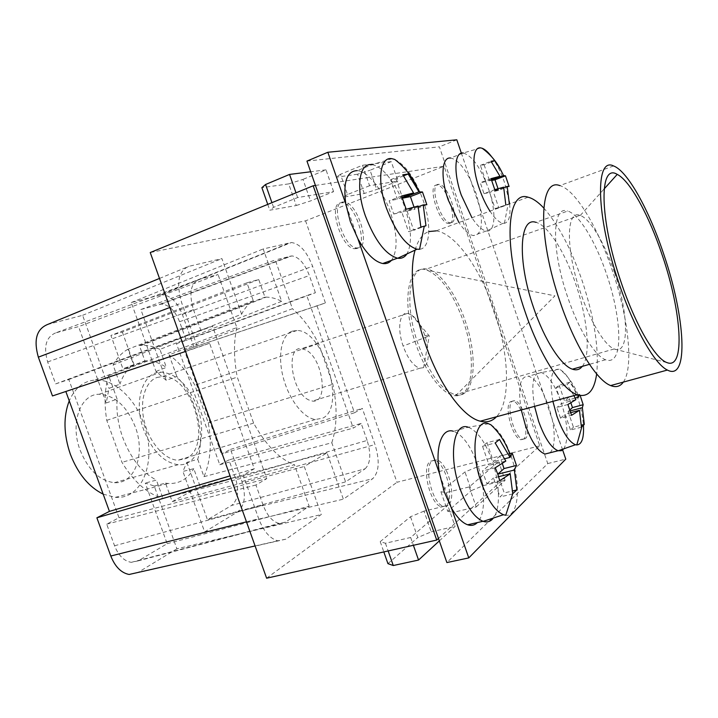 <?xml version="1.0" encoding="UTF-8"?>
<svg xmlns="http://www.w3.org/2000/svg" width="718" height="718" viewBox="0 0 718 718"><rect width="100%" height="100%" fill="white"/><g stroke="black" fill="none" stroke-linecap="round" stroke-linejoin="round"><path stroke-width="0.54" stroke-dasharray="3.59 2.69" d="M306.954 161.092L439.38 146.831L547.762 463.568L446.883 562.571M418.011 343.796C403.695 303.822 409.206 265.095 426.51 269.044C439.362 270.596 455.894 293.321 465.12 320.587C478.852 358.856 474.715 399.845 455.329 394.765C441.561 390.251 429.122 373.261 418.011 343.796M525.334 438.662L522.767 439.254C514.456 438.222 505.49 404.916 512.455 401.093L514.752 400.626C522.964 401.568 532.02 433.995 525.334 438.662M451.299 222.706L450.222 222.777C440.87 222.894 428.942 184.885 438.159 184.364L438.931 184.32C448.211 184.176 460.166 221.252 451.299 222.706M448.095 505.373L443.473 506.28C432.155 503.973 423.153 466.018 432.55 460.633L436.688 459.915C447.826 461.988 457.133 498.804 448.095 505.373M358.596 247.836L356.586 247.952C343.267 247.522 329.777 202.934 342.666 202.009L344.093 201.946C357.286 202.198 371 245.592 358.596 247.836M456.81 139.795L439.38 146.831M480.728 147.917L463.236 153.015L450.599 158.032C457.007 159.225 463.675 166.639 470.622 180.281L461.369 153.176M521.268 409.996C517.651 387.361 520.047 376.106 528.457 376.232C533.259 377.605 538.15 383.134 543.14 392.809L479.974 207.69L476.205 193.788L470.622 180.281L479.974 207.69C483.124 225.874 480.952 235.163 473.449 235.576C469.114 234.867 464.277 230.514 458.946 222.517M562.652 449.989L552.313 419.68L548.48 405.634L543.14 392.809L552.313 419.68C555.436 436.113 554.736 447.126 550.212 452.726M547.762 463.568L565.775 459.125M451.425 507.985L439.604 473.943M357.905 238.789L345.771 203.876M614.572 272.669C628.618 313.236 629.614 355.231 614.554 349.101L614.177 348.957C604.762 345.529 590.25 321.673 580.44 292.325C565.506 249.155 566.17 209.396 579.929 215.337L580.288 215.463C590.375 218.882 605.014 243.878 614.572 272.669M392.055 158.705L371.834 164.709L357.34 170.633C368.244 171.387 383.08 190.665 390.547 212.77C397.628 234.849 397.916 250.726 391.427 260.383M488.626 423.773L468.226 427.228L453.399 431.267C462.697 434.803 470.73 445.869 477.506 464.465C485.583 487.262 485.799 514.42 477.362 522.569M436.068 230.882C455.302 233.206 479.992 268.299 493.894 309.557C509.125 353.265 511.225 401.631 496.479 416.763M415.094 250.106C418.038 239.938 422.606 233.754 428.781 231.564M372.077 164.736C382.775 165.858 397.323 185.244 404.781 207.331C411.558 228.27 412.267 243.815 406.909 253.948M468.441 427.291C477.515 431.042 485.422 442.198 492.144 460.75C499.881 482.72 500.706 508.793 493.428 518.01M534.56 406.361C530.835 383.618 533.088 372.346 541.318 372.534L541.444 372.561C548.516 375.37 555.095 385.243 561.171 402.179C567.956 423.979 568.835 439.533 563.818 448.822M463.361 153.033C472.39 155.914 480.818 167.94 488.617 189.121C496.38 211.272 495.564 232.569 486.391 231.008L486.265 230.99C482.011 230.236 477.237 225.829 471.95 217.751M543.741 207.996C558.353 224.519 571.205 248.895 582.289 281.133C594.378 317.921 599.171 348.858 596.658 373.952M394.738 159.441C405.76 165.113 415.219 178.692 423.117 200.196C431.697 224.465 430.351 248.482 419.572 249.29M490.959 424.823C498.714 429.786 505.445 440.278 511.153 456.28C521.223 484.3 518.836 517.157 505.741 515.255M552.896 401.344C549.252 379.499 551.28 368.783 558.981 369.196L560.309 369.716C566.583 373.504 572.39 382.909 577.703 397.934C580.916 407.51 582.828 416.664 583.447 425.388M491.731 156.892C496.775 163.875 501.101 172.58 504.691 182.991L509.295 201.578M509.609 203.975C510.794 215.732 509.062 222.176 504.404 223.316L503.058 223.289C499.225 222.616 494.864 218.577 489.972 211.155M582.316 366.368C590.977 355.607 587.647 318.756 575.935 284.606C565.272 252.646 548.085 225.156 535.861 222.329L567.696 211.065C579.238 214.242 596.003 242.316 606.773 274.716C619.392 311.576 622.955 351.066 613.199 358.865C611.117 360.633 608.559 360.93 605.534 359.754C594.854 355.966 578.537 329.589 567.624 296.965C550.93 248.841 552.142 204.639 567.696 211.065M613.522 165.939L559.798 185.603C575.567 189.74 598.22 227.938 612.642 271.377C628.349 317.482 633.949 367.436 623.341 382.093M573.942 395.591L566.96 384.615L569.939 382.182L577.784 394.918M580.162 395.501L579.641 394.281L578.879 396.973M503.785 187.667L493.257 191.607L498.606 190.396L509.044 186.33M503.659 187.165L489.604 192.424L495.124 208.624L509.322 203.786L498.723 207.673L493.257 191.607M401.604 196.005L389.165 200.834L393.715 214.027L406.182 209.279M402.179 197.333L397.332 199.209L389.165 200.834M403.624 175.802L395.977 178.836L390.601 179.697L397.332 199.209M390.601 179.697L402.87 174.815M395.977 178.836L402.331 197.27M426.851 204.702L414.771 209.288L414.008 207.071M418.253 206.766L407.07 211.02L414.771 209.288M407.07 211.02L413.712 230.281L424.248 226.376M420.865 227.085L408.524 231.663L413.712 230.281M418.064 206.021L401.811 212.205L408.524 231.663M393.715 214.027L401.811 212.205M495.276 467.759L482.46 470.972L486.894 483.833L499.737 480.692M505.822 461.073L489.12 465.291L482.46 470.972M499.486 439.461L486.948 442.755L482.55 446.255L489.12 465.291M482.55 446.255L495.187 442.952M486.948 442.755L493.445 461.602L499.782 456.199L509.654 453.677M504.763 458.73L493.445 461.602M502.304 463.532L499.782 456.199M497.771 474.149L498.265 475.585M498.651 476.689L504.242 492.943L512.697 490.924M512.697 493.939L500.033 496.937L504.242 492.943M498.615 476.698L493.49 477.964L500.033 496.937M486.894 483.833L493.49 477.964M579.641 394.281L568.943 397.207L570.864 402.861M570.316 410.893L568.091 411.486L569.966 409.816M568.091 411.486L573.449 427.219L581.436 425.146M581.427 427.183L570.514 430.01L573.449 427.219M570.846 412.617L565.111 414.142L570.514 430.01M567.893 404.512L556.89 407.483L560.543 418.208L571.564 415.291M560.543 418.208L565.111 414.142M575.863 399.657L561.503 403.552L556.89 407.483M569.939 382.182L559.151 385.207L556.091 387.639L561.503 403.552M556.091 387.639L566.96 384.615M559.151 385.207L564.519 400.976L568.943 397.207M575.154 398.086L564.519 400.976M498.606 190.396L498.032 188.699M495.124 208.624L498.723 207.673M491.04 178.638L480.288 182.731L484.022 193.68L494.783 189.651M484.022 193.68L489.604 192.424M491.426 179.527L485.924 181.609L480.288 182.731M491.525 161.909L484.12 164.781L480.396 165.373L485.924 181.609M480.396 165.373L491.013 161.245M484.12 164.781L489.604 180.882L491.803 180.442M491.659 180.101L489.604 180.882M197.253 407.034C188.574 385.225 176.556 373.593 161.209 372.139C142.891 371.341 132.956 401.541 143.779 430.037C152.333 451.084 163.794 462.643 178.163 464.708C198.41 466.673 207.915 435.027 197.253 407.034M156.883 377.515L162.456 376.519C192.325 374.608 213.21 447.018 185.989 458.587L177.786 460.22C164.664 459.664 149.568 442.755 144.453 422.085C139.211 401.425 145.045 381.689 156.883 377.515M292.055 331.195L297.028 330.468C323.809 330.226 346.471 407.348 322.678 418.181L315.381 419.5C303.534 418.253 288.977 399.603 283.233 377.488C277.381 355.383 281.609 334.893 292.055 331.195M308.982 400.025C291.661 392.908 285.127 345.816 301.578 348.643L305.841 349.989C322.921 358.058 329.077 403.866 312.393 401.057L308.982 400.025M416.943 366.952C411.54 363.371 406.944 356.406 403.157 346.058C396.955 328.862 399.594 311.612 407.725 313.344L411.782 315.085C416.996 318.998 421.358 325.828 424.868 335.575C429.813 351.802 429.391 362.491 423.62 367.643L420.039 368.181L416.943 366.952M415.982 344.452C400.886 302.422 408.012 262.779 426.806 270.112C440.897 276.071 453.067 293.088 463.298 321.17C476.375 357.761 473.359 397.341 455.607 395.735C443.446 395.6 425.864 373.522 415.982 344.452M369.582 185.729L347.503 194.533L340.467 174.277L362.491 165.248L369.582 185.729L397.934 181.062L376.699 189.471L370.048 170.238L391.238 161.631L397.934 181.062M315.435 185.432L444.065 166.235L305.563 220.83L150.242 252.539M296.265 205.519L310.508 200.941L333.601 191.643L297.638 197.549L273.576 207.349L269.788 210.194L296.265 205.519L288.699 183.889L302.978 179.392L310.508 200.941M347.503 194.533L343.276 197.208L364.232 193.51L376.699 189.471M391.238 161.631L362.491 165.248M364.232 193.51L357.546 174.214L370.048 170.238M357.546 174.214L336.32 177.202L343.276 197.208M340.467 174.277L336.32 177.202M438.474 538.446L539.748 445.815L444.065 166.235M539.748 445.815L396.964 482.281L305.563 220.83M266.62 578.205L396.964 482.281M241.598 314.215L221.916 258.606L188.924 266.315C178.396 270.821 176 283.045 181.753 302.987L197.612 347.431L209.602 343.258L254.298 468.764L243.124 475.011L258.722 518.746C263.587 531.338 269.959 538.688 277.821 540.798L285.988 539.146L321.278 514.546L304.279 466.494L327.031 452.843L343.357 499.163L372.723 478.691C379.14 472.193 379.903 460.83 374.993 444.586L362.321 408.389L354.486 412.769L317.024 305.859L325.416 302.933L312.581 266.252C306.819 251.524 299.747 243.617 291.382 242.522L263.201 248.966L281.635 301.327C276.367 298.589 271.242 297.189 266.243 297.117L264.951 297.144L258.74 279.526L246.947 282.802L253.283 300.725C248.634 303.615 244.739 308.112 241.598 314.215L113.085 365.013L119.969 384.103L109.028 388.393L106.201 403.013L78.549 326.618L55.519 332.946L199.128 279.383L218.057 274.554L78.549 326.618M445.995 505.867L441.364 506.791C430.019 504.485 421.035 466.565 430.459 461.18L434.614 460.462C445.779 462.518 455.068 499.306 445.995 505.867M523.512 439.138L520.945 439.73C512.607 438.707 503.65 405.419 510.642 401.595L512.948 401.129C521.178 402.062 530.216 434.462 523.512 439.138M449.522 223.352L448.436 223.433C439.066 223.558 427.147 185.585 436.382 185.047L437.163 185.011C446.47 184.849 458.407 221.898 449.522 223.352M356.559 248.59L354.548 248.706C341.194 248.293 327.722 203.75 340.637 202.808L342.073 202.754C355.293 202.979 368.989 246.337 356.559 248.59M333.601 191.643L326.017 169.834L302.978 179.392M326.017 169.834L310.67 171.773M297.638 197.549L295.987 192.819M273.576 207.349L271.934 202.673M267.751 204.388L269.788 210.194M288.699 183.889L261.873 187.658M476.851 467.068L464.968 471.95L440.915 491.731L446.273 492.548L469.249 486.921L498.642 461.557L476.851 467.068L483.268 485.637L471.412 490.574L464.968 471.95M423.997 511.126L410.499 516.745L380.217 541.659L385.449 543.248L410.66 537.495L447.808 505.436L423.997 511.126L431.222 531.841L417.768 537.54L410.499 516.745M47.379 324.563L82.606 315.319L109.028 388.393M82.606 315.319L221.916 258.606M185.585 351.452L197.612 347.431M209.602 343.258L52.477 395.95M254.298 468.764L230.056 475.899M231.008 478.556L243.124 475.011M129.123 574.472L285.988 539.146M55.519 332.946C45.97 337.146 43.349 346.821 47.657 361.962L55.645 383.897L68.802 379.517L119.008 517.705L106.704 524.176L114.566 545.779C118.506 555.597 124.079 561.117 131.286 562.347L138.269 560.839L167.168 543.679L145.26 483.07L154.235 486.023L176.897 548.803L321.278 514.546M176.897 548.803L137.56 572.731M154.235 486.023L165.544 483.133L172.212 501.631L304.279 466.494M327.031 452.843L200.169 486.49L193.779 468.675L182.911 471.439L186.842 462.32L197.746 459.323C202.234 443.329 201.228 425.873 194.722 406.953C190.405 395.035 184.445 384.884 176.843 376.501L166.271 380.352L155.994 371.457L131.25 302.556L160.168 294.972L289.973 242.711M172.212 501.631L200.169 486.49M354.486 412.769L221.431 454.054L230.514 449.405L241.984 481.554C246.202 495.725 244.775 505.813 237.712 511.817L204.657 531.921L182.911 471.439M204.657 531.921L343.357 499.163M230.514 449.405L362.321 408.389M317.024 305.859L184.364 350.339L221.431 454.054M184.364 350.339L325.416 302.933M193.968 347.018L182.354 314.457C177.14 301.704 170.238 295.125 161.631 294.712L160.168 294.972M131.25 302.556L263.201 248.966M155.994 371.457L166.37 367.392C159.558 362.841 152.781 360.651 146.032 360.84L144.91 360.912L139.4 345.564L264.951 297.144M281.635 301.327L159.917 349.388L166.37 367.392M159.917 349.388C153.652 346.462 147.477 345.134 141.401 345.403L139.4 345.564M258.74 279.526L122.338 332.066L110.904 335.459L122.931 368.801L133.611 364.771C127.526 368.756 122.975 375.2 119.969 384.103M122.338 332.066L134.176 364.95L144.91 360.912M246.947 282.802L110.904 335.459M253.283 300.725L128.01 349.208L133.611 364.771M128.01 349.208C122.024 352.538 117.043 357.806 113.085 365.013M440.915 491.731L447.727 511.315L471.412 490.574M447.727 511.315L453.157 512.365L446.273 492.548M469.249 486.921L476.187 506.953L453.157 512.365M476.187 506.953L505.095 480.306L498.642 461.557M483.268 485.637L505.095 480.306M387.944 563.648L417.768 537.54M380.217 541.659L383.816 551.918M385.449 543.248L388.151 550.948M410.66 537.495L413.389 545.285M439.326 540.905L455.086 526.384L447.808 505.436M431.222 531.841L455.086 526.384M134.176 364.95L122.931 368.801M103.168 494.137L115.383 497.35C143.358 499.782 157.305 458.775 143.627 423.414C134.742 398.05 113.911 378.718 95.162 380.046C83.638 380.926 74.995 387.864 69.242 400.859M106.201 403.013L117.106 399.046C116.226 411.629 118.129 424.535 122.814 437.765C130.793 458.47 141.993 472.579 156.398 480.1L145.26 483.07M165.544 483.133L168.236 483.483C179.195 484.013 187.712 479.077 193.779 468.675M186.842 462.32L207.466 519.76L231.573 505.454L365.112 468.791L345.582 481.877L207.466 519.76M166.271 380.352L140.854 309.521L161.245 304.1C168.883 304.594 174.995 310.463 179.572 321.709L186.24 340.386L176.466 343.635L219.771 464.734L228.925 459.915L235.513 478.341C239.291 491.085 237.981 500.114 231.573 505.454M117.106 399.046L108.651 375.649L236.85 327.57L218.057 274.554M47.657 361.962L193.465 309.646C188.735 293.33 190.629 283.242 199.128 279.383M193.465 309.646L200.744 330.074L212.555 326.223L266.764 478.646L255.931 484.982L263.093 505.077C267.204 515.703 272.571 521.824 279.185 523.449L285.441 522.157L309.162 506.262L294.452 464.725L163.013 498.418L156.398 480.1M55.645 383.897L200.744 330.074M68.802 379.517L212.555 326.223M119.008 517.705L266.764 478.646M106.704 524.176L255.931 484.982M167.168 543.679L309.162 506.262M140.854 309.521L275.29 259.961L292.432 308.722L169.071 354.818L176.843 376.501M197.746 459.323L203.966 476.671C210.553 461.36 211.989 443.401 208.274 422.785L194.847 385.225C187.667 372.31 179.078 362.168 169.071 354.818M80.12 450.177C88.377 470.155 99.82 480.988 114.449 482.675C135.101 484.183 145.601 453.596 135.298 426.923C126.889 406.155 114.853 395.268 99.183 394.254C80.479 393.949 69.727 423.144 80.12 450.177M108.651 375.649C104.657 388.761 104.038 403.66 106.767 420.344L121.988 462.365C133.943 482.011 147.612 494.029 163.013 498.418M203.966 476.671L331.806 442.755L345.582 481.877M235.513 478.341L367.131 440.439C371.224 454.027 370.551 463.478 365.112 468.791M367.131 440.439L361.19 423.449L228.925 459.915M361.19 423.449L353.256 428.09L306.774 295.547L315.399 292.738L186.24 340.386M219.771 464.734L353.256 428.09M176.466 343.635L306.774 295.547M315.399 292.738L309.368 275.515C304.647 263.443 298.832 256.9 291.921 255.904L275.29 259.961M106.767 420.344L237.272 377.121L253.616 423.117C266.01 445.357 279.625 459.233 294.452 464.725M236.85 327.57C233.574 341.84 233.718 358.354 237.272 377.121M253.616 423.117L121.988 462.365M331.806 442.755C337.137 426.33 337.487 406.837 332.847 384.274L318.595 343.653C311.118 328.997 302.395 317.356 292.432 308.722M318.595 343.653L194.847 385.225M208.274 422.785L332.847 384.274M159.495 278.431L188.924 266.315M169.87 307.475L181.753 302.987M246.471 521.833L258.722 518.746M237.712 511.817L372.723 478.691M241.984 481.554L374.993 444.586M182.354 314.457L312.581 266.252M114.566 545.779L263.093 505.077M138.269 560.839L285.441 522.157M179.572 321.709L309.368 275.515M159.629 304.369L290.485 256.084M424.868 335.575L429.265 335.916L403.157 346.058M614.177 348.957L455.329 394.765M579.929 215.337L426.51 269.044M614.554 349.101L666.95 362.581M580.288 215.463L604.134 188.951M541.318 372.534L528.457 376.232M486.265 230.99L473.449 235.576M528.089 197.208L436.077 230.882M558.981 369.196L541.444 372.561M503.058 223.289L486.391 231.008M578.178 395.044C574.274 384.992 568.315 376.546 560.309 369.716M504.404 223.316L508.075 204.531M605.534 359.754L589.451 364.331M297.028 330.468L162.456 376.519M315.381 419.5L177.786 460.22M407.725 313.344L301.578 348.643M420.039 368.181L312.393 401.057M455.607 395.735L554.915 295.852L426.806 270.112M255.087 545.949L277.821 540.798M161.631 294.712L291.382 242.522M141.401 345.403L266.243 297.117M443.473 506.28L441.364 506.791M436.688 459.915L434.614 460.462M522.767 439.254L520.945 439.73M514.752 400.626L512.948 401.129M450.222 222.777L448.436 223.433M438.931 184.32L437.163 185.011M356.586 247.952L354.548 248.706M344.093 201.946L342.073 202.754M95.162 380.046L146.032 360.84M115.383 497.35L168.236 483.483M131.286 562.347L279.185 523.449M161.245 304.1L291.921 255.904M114.449 482.675L178.163 464.708M99.183 394.254L161.209 372.139M423.62 367.643L429.265 335.916L411.782 315.085"/><path stroke-width="1.08" d="M562.652 449.989L565.775 459.125L468.773 557.913L446.883 562.571L306.954 161.092L327.839 152.261L456.81 139.795L461.369 153.176M468.773 557.913L451.425 507.985L444.298 491.992L439.604 473.943L357.905 238.789L350.357 221.674L345.771 203.876L327.839 152.261M345.771 203.876C342.998 181.959 346.857 170.884 357.34 170.633M391.427 260.383C389.138 263.003 386.23 264.053 382.712 263.515C374.545 261.765 366.27 253.526 357.905 238.789M439.604 473.943C434.695 447.386 441.812 427.354 453.399 431.267M477.362 522.569C474.661 525.289 471.421 526.034 467.642 524.786C462.159 522.794 456.756 517.193 451.425 507.985M550.212 452.726L544.935 454.054C537.953 451.371 531.401 441.642 525.28 424.868L521.268 409.996M458.946 222.517L448.238 199.99C440.278 177.373 441.749 156.677 450.599 158.032M496.479 416.763C492.144 421.34 486.741 422.821 480.27 421.197C463.029 417.257 439.335 385.099 425.271 343.868C412.913 308.543 409.098 270.686 415.094 250.106M428.781 231.564L436.068 230.882M620.846 281.483C635.161 324.536 655.256 358.874 666.95 362.581C685.708 370.237 681.544 311.567 662.454 255.814C649.332 216.109 630.207 180.667 617.229 174.393C599.027 162.789 599.126 218.084 620.846 281.483M406.909 253.948C404.647 257.34 401.586 258.767 397.736 258.238L397.494 258.193C385.53 254.567 374.832 240.458 365.39 215.885C355.392 187.972 359.153 162.483 371.834 164.709M493.428 518.01C490.717 521.555 487.298 522.668 483.187 521.367L482.972 521.295C474.266 517.534 466.538 506.495 459.798 488.186C448.104 455.822 453.677 421.529 468.226 427.228M563.818 448.822L561.305 450.724L558.11 450.742C551.253 447.996 544.756 438.186 538.617 421.313L534.56 406.361M471.95 217.751L461.261 195.063C453.273 172.311 454.548 151.57 463.236 153.015M596.658 373.952C594.271 390.969 587.782 397.889 577.182 394.712C562.158 389.811 539.81 355.455 525.28 312.285C502.833 248.051 506.441 189.489 528.089 197.208C532.918 198.401 538.132 202 543.741 207.996M663.962 254.881C685.125 316.593 689.307 381.752 667.408 370.057C654.654 364.197 633.797 327.794 618.799 282.748C595.832 215.687 595.025 156.425 613.522 165.939C627.64 170.929 649.287 210.446 663.962 254.881M424.266 226.17L419.572 249.29L417.041 249.2C405.76 245.709 395.537 231.959 386.356 207.942C376.663 180.739 380.019 156.129 392.055 158.705L394.738 159.441C405.652 167.779 413.739 178.602 418.998 191.894L408.156 173.998L402.87 174.815L413.559 192.927L401.604 196.005L406.182 209.279L418.064 206.021L420.865 227.085L425.962 225.748L423.198 204.89L426.851 204.702L422.471 191.957L418.998 191.894M510.642 456.684L512.194 453.031L516.466 465.461L514.366 470.039L516.852 489.936L512.742 493.697L505.741 515.255L503.435 514.734C495.205 511.135 487.809 500.392 481.24 482.496C469.913 451.012 474.858 417.831 488.626 423.773L490.959 424.823C500.15 433.484 506.711 444.11 510.642 456.684L510.013 457.393L499.486 439.461L495.187 442.952L505.822 461.073L495.276 467.759L497.789 474.158L504.036 468.567L502.304 463.532M583.447 425.388C584.066 437.989 581.849 444.514 576.787 444.954L575.504 444.738C569.06 442.117 562.867 432.586 556.917 416.162L552.896 401.344M509.295 201.578L509.609 203.975M489.972 211.155C485.835 204.693 482.263 197.091 479.247 188.358C471.511 166.253 472.516 146.239 480.728 147.917L482.164 148.276C485.108 149.389 488.303 152.261 491.731 156.892M535.861 222.329C519.446 216.378 517.05 260.374 533.6 307.735C544.397 339.865 561.108 365.668 572.408 369.187C575.603 370.291 578.331 369.932 580.602 368.128L582.316 366.368M623.341 382.093C620.217 386.535 615.99 387.693 610.641 385.566C596.425 380.316 574.606 345.196 559.905 301.345C537.27 236.069 539.281 177.229 559.798 185.603M512.742 493.697L510.22 473.844L499.737 480.692L497.789 474.158L514.366 470.039M573.942 395.591L575.863 399.657L567.893 404.512L571.564 415.291L579.489 410.31L581.427 427.183L584.29 424.41L582.361 407.671L583.178 404.71L580.162 395.501M578.178 395.044L578.771 397.099L577.784 394.918M509.044 186.33L505.472 175.838L503.542 175.587L500.401 169.26L494.675 160.688L491.013 161.245L499.961 176.278L491.04 178.638L494.783 189.651L503.659 187.165L505.795 204.72M509.322 203.786L507.204 186.384L509.08 186.483M413.559 192.927L402.179 197.333M403.624 175.802L408.156 173.998M402.331 197.27L402.636 198.159L410.409 196.615L422.471 191.957M418.738 191.93L402.636 198.159M414.008 207.071L410.409 196.615M423.198 204.89L418.253 206.766M425.962 225.748L424.248 226.376M510.013 457.393L504.763 458.73M512.194 453.031L509.654 453.677M516.466 465.461L504.036 468.567M498.265 475.585L498.651 476.689M516.852 489.936L512.697 490.924M510.22 473.844L498.615 476.698M583.178 404.71L572.47 407.582L570.864 402.861M582.361 407.671L570.316 410.893M569.966 409.816L572.47 407.582M584.29 424.41L581.436 425.146M579.489 410.31L570.846 412.617M578.771 397.099L575.154 398.086M505.472 175.838L495.007 179.805L498.032 188.699M507.204 186.384L503.785 187.667M499.961 176.278L491.426 179.527M491.525 161.909L494.675 160.688M503.542 175.587L491.659 180.101M491.803 180.442L495.007 179.805M315.435 185.432L313.183 185.774L150.242 252.539L266.62 578.205L436.706 540.062L438.474 538.446M313.183 185.774L436.706 540.062M310.67 171.773L289.551 174.429L295.987 192.819M271.934 202.673L265.561 184.499L289.551 174.429M265.561 184.499L261.873 187.658L267.751 204.388M159.495 278.431L47.379 324.563C36.51 329.185 33.495 340.054 38.341 357.16L169.87 307.475M185.585 351.452L52.477 395.95L38.341 357.16M230.056 475.899L109.432 511.378L65.841 391.489M255.087 545.949L129.123 574.472C121.207 572.928 115.095 566.771 110.796 556.019L96.876 517.804L109.432 511.378M96.876 517.804L231.008 478.556M383.816 551.918L387.944 563.648L393.276 565.533L388.151 550.948M413.389 545.285L418.549 560.049L393.276 565.533M418.549 560.049L439.326 540.905M69.242 400.859C63.22 416.602 63.597 434.408 70.373 454.288C77.966 473.799 88.897 487.082 103.168 494.137M110.796 556.019L246.471 521.833M604.134 188.951L617.229 174.393M397.494 258.193L382.712 263.515M482.972 521.295L467.642 524.786M558.11 450.742L544.935 454.054M577.182 394.712L480.261 421.197M417.041 249.2L397.736 258.238M503.435 514.734L483.187 521.367M575.504 444.738L558.236 450.769M667.408 370.057L610.641 385.566M576.787 444.954L581.84 426.851M500.401 169.26C495.824 160.805 489.748 153.805 482.164 148.276M589.451 364.331L572.408 369.187"/></g></svg>
